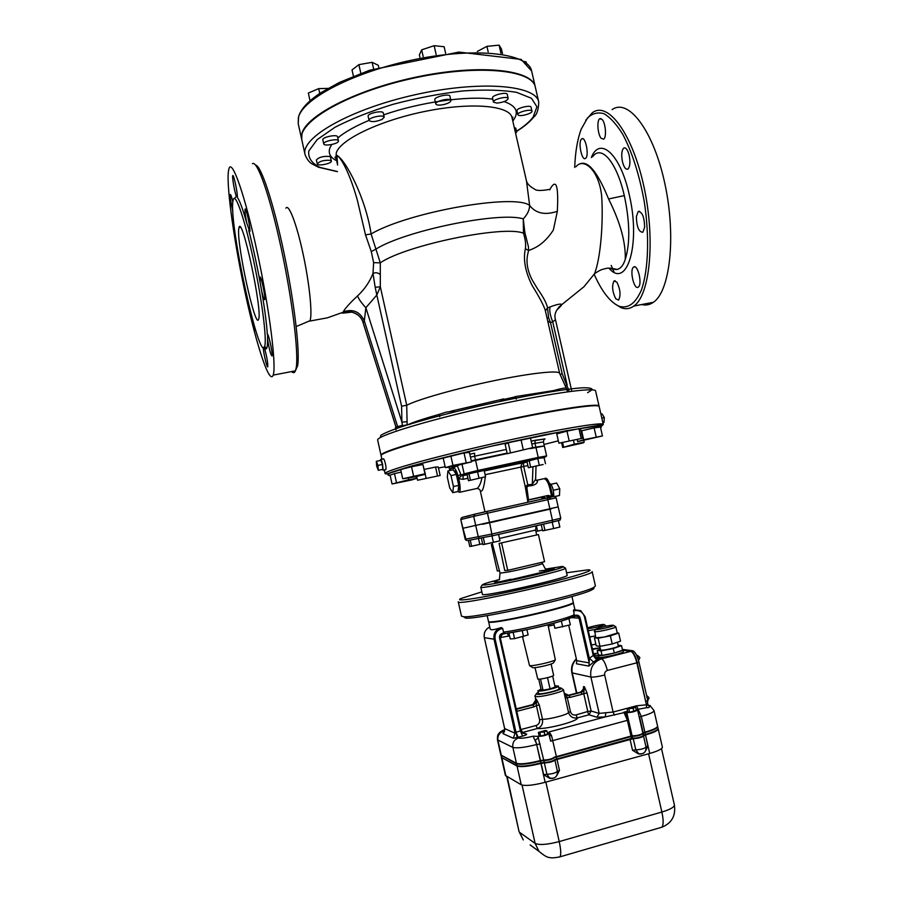 <?xml version="1.0" encoding="UTF-8"?>
<svg xmlns="http://www.w3.org/2000/svg" width="903" height="903" viewBox="0 0 903 903"><rect width="100%" height="100%" fill="white"/><g stroke="black" fill="none" stroke-linecap="round" stroke-linejoin="round"><path stroke-width="1.35" d="M609.886 268.146L617.257 269.421C620.79 268.496 623.454 265.132 625.26 259.342C625.824 242.365 620.259 222.24 608.577 198.965C597.481 171.762 587.83 160.102 579.613 163.985M612.144 269.049L610.259 268.146M592.639 156.75L592.639 156.738C601.454 144.209 616.896 162.585 624.289 195.601L624.379 196.007C629.91 222.228 630.226 243.302 625.305 259.229M574.703 167.461C575.279 151.997 577.446 139.231 581.205 129.174L587.56 117.898C592.458 113.326 597.955 111.938 604.051 113.733C610.338 117.48 616.614 124.411 622.878 134.524C632.258 152.438 639.369 174.798 644.245 201.583C649.652 236.597 648.354 270.336 641.401 290.044C635.52 303.521 628.093 308.928 619.119 306.241C610.247 302.313 601.917 291.646 594.14 274.264M644.652 227.285L642.834 232.263C638.827 232.105 636.683 226.879 636.367 216.596L638.207 211.528C642.202 211.686 644.358 216.946 644.652 227.285M629.177 155.316C630.463 162.134 630.057 166.705 627.957 169.03C625.824 169.911 623.996 167.484 622.472 161.761C621.185 154.977 621.603 150.417 623.702 148.069C625.813 147.178 627.641 149.593 629.177 155.316M602.222 119.535C605.699 123.316 606.714 137.561 603.655 139.152L601.127 138.283C597.684 134.434 596.669 120.37 599.739 118.722L602.222 119.535M581.408 139.152L581.724 138.87C585.325 135.789 589.366 155.023 585.787 158.16L585.516 158.397C581.938 161.423 577.897 142.505 581.408 139.152M615.711 298.746C612.257 291.466 611.715 285.54 614.085 280.946L616.907 282.233C620.395 289.524 620.948 295.473 618.578 300.078L615.711 298.746M638.252 287.131C634.087 290.394 629.289 269.715 633.601 267.107L633.624 267.096C637.732 263.586 642.665 284.49 638.319 287.075L638.252 287.131M295.586 370.354L297.606 365.828C300.168 352.362 294.536 303.261 284.084 253.348C273.665 203.389 261.046 165.283 255.594 165.125M307.675 321.705L309.977 320.734C312.607 314.797 309.582 284.163 303.126 254.115C296.703 224.012 288.723 203.243 285.879 208.175M309.831 321.073L327.439 317.811L343.061 312.269L342.429 313.183L352.023 312.122C357.577 313.623 361.279 317.111 363.13 322.563L364.327 320.825C359.925 311.648 352.892 308.645 343.23 311.817L343.061 312.269C346.368 311.23 349.337 311.185 352.001 312.122C358.175 314.244 361.832 317.642 362.972 322.326L396.056 427.142M252.434 163.725C257.242 159.696 270.166 196.628 281.33 248.889C292.527 301.071 298.837 353.965 296.173 367.95L295.405 370.851C294.502 372.995 293.249 373.244 291.624 371.573M228.357 171.694L228.967 168.658C232.003 158.138 245.176 195.759 257.389 252.953C269.647 310.034 276.578 366.336 273.18 375.106C269.704 385.231 257.084 347.316 245.988 296.692C234.859 246.226 226.461 188.659 228.357 171.694M232.906 201.279C228.933 224.316 259.669 364.88 264.669 346.255C267.051 339.855 261.983 299.672 253.359 259.5C244.758 219.248 235.423 192.136 233.267 199.597L232.906 201.279M236.315 196.335L237.308 197.294C237.986 194.145 233.425 172.755 232.726 175.769C232.026 177.135 234.611 191.91 236.315 196.335L234.498 198.423M246.869 223.413L249.792 231.676C250.842 229.497 245.864 205.929 245.063 209.27C244.769 211.46 245.368 216.178 246.869 223.413C242.884 209.236 239.701 200.522 237.308 197.294M260.132 282.379L261.644 290.879C263.123 297.324 264.15 300.214 264.714 299.57C265.764 297.347 260.707 273.959 259.906 277.334L260.132 282.379C256.644 263.563 252.851 246.214 248.731 230.333M267.706 334.505L267.548 339.088C269.263 349.517 270.765 355.15 272.051 355.974C273.033 353.908 268.101 331.48 267.344 334.561C266.656 323.669 264.748 309.108 261.644 290.879M263.236 347.395C263.281 352.463 267.243 369.192 267.807 366.663C267.819 362.238 266.701 355.996 264.421 347.96L264.105 347.283M238.065 252.513L240.051 263.676M251.79 316.75C253.404 325.622 254.669 330.216 255.583 330.554L255.639 330.205M232.816 202.035C231.563 196.561 230.728 194.089 230.288 194.63C230.107 197.667 230.954 203.13 232.816 211.031M238.832 228.38L239.024 227.579C241.914 214.034 262.739 311.264 258.63 319.165C255.572 331.243 236.022 241.473 238.832 228.38M614.367 303.543L620.892 307.618C625.508 309.458 629.831 308.928 633.861 306.038C649.81 295.326 655.567 240.537 644.076 187.372C632.777 134.073 608.159 100.854 592.447 112.649L585.765 120.234M594.118 171.254L594.106 172.033M611.218 265.437L614.074 272.085M641.706 304.525C645.826 305.598 649.72 304.853 653.377 302.291C669.947 291.5 676.347 236.789 664.901 183.84C653.637 130.743 628.465 97.761 612.11 109.613M547.726 321.062L550.514 322.642L548.595 317.619L547.511 307.889C546.778 303.577 543.493 297.29 537.657 289.028L532.465 280.438C527.544 271.126 525.952 262.423 527.702 254.319L528.582 250.537L525.388 248.709C522.984 259.624 525.286 271.972 532.296 285.777C539.181 296.827 543.493 304.954 545.231 310.135L559.657 373.379C559.273 370.016 531.19 372.973 493.738 380.75C456.331 388.504 418.055 399.374 406.734 405.255L380.321 286.759L380.276 262.841L371.099 233.956C365.862 198.479 345.725 159.91 336.909 155.361L337.508 163.353M558.618 307.325L561.835 304.593C561.056 303.51 557.128 304.288 550.051 306.93L547.511 307.889L545.412 310.914M336.322 159.12L334.911 157.224L335.927 157.348L336.322 152.72C340.578 139.288 381.043 120.031 426.634 111.08C472.235 102.005 509.913 105.674 512.024 117.661L526.483 180.961L529.632 205.444C529.553 209.97 527.42 214.451 523.255 218.898L523.492 233.222C525.388 239.397 526.02 244.555 525.388 248.709M337.462 162.924L336.909 155.361C342.835 158.962 351.956 180.058 357.599 201.211L365.512 234.882L371.099 233.956C408.258 212.036 514.665 193.298 529.632 205.444C535.795 213.435 545.028 215.399 557.343 211.325C558.359 190.375 557.365 175.543 549.656 189.89M365.512 234.882L371.302 251.621L376.179 248.935C406.045 230.4 500.262 211.302 523.255 218.898L524.846 232.455L523.492 233.222C504.167 224.892 405.978 245.074 380.276 262.841L373.639 262.671L372.995 273.496L375.196 287.301L380.321 286.759L376.822 295.01L401.587 406.203L406.722 405.255L407.084 421.69L401.914 422.152L402.422 425.347L396.925 426.826M371.302 251.621L373.639 262.671M379.745 274.117C377.522 272.559 375.264 272.356 372.995 273.496C369.519 282.131 364.372 289.603 357.543 295.913C349.89 303.069 345.115 308.374 343.23 311.817M375.196 287.301L376.822 295.01L365.873 307.731C361.539 303.069 358.762 299.13 357.543 295.913M548.595 317.619L547.071 318.183M557.343 211.325L553.358 230.005C547.139 239.656 539.859 246.101 531.517 249.352L528.582 250.537L528.458 246.891L524.846 232.455M550.051 306.93C549.216 310.361 550.108 315.305 552.715 321.784L555.492 319.775C553.787 314.605 555.898 309.548 561.835 304.593L583.97 286.736L594.501 273.767C600.766 258.19 603.509 220.896 601.59 195.285C598.542 169.154 583.248 157.483 576.024 166.694M561.35 305.507L556.643 310.26M555.492 319.775L571.734 390.943M569.183 391.202L562.197 373.842L560.108 374.44M397.557 426.351L364.327 320.825L365.873 307.731L401.914 422.152L401.587 406.203M362.859 321.75L395.988 427.175M342.643 312.957L343.591 312.077M305.09 154.718L301.805 139.83C296.681 122.548 345.657 93.336 410.741 78.775C475.779 64.011 532.556 69.396 535.344 87.207L538.752 102.05C536.111 84.882 479.448 80.141 414.375 94.905C349.258 109.489 300.112 138.069 305.09 154.718C307.065 159.526 309.492 162.642 312.382 164.064L318.499 167.247L337.429 171.672M627.077 708.81L633.138 708.223L635.565 707.139L633.748 706.891L627.077 708.81L627.811 712.049L629.617 712.309L628.883 709.058M635.565 707.139L636.31 710.379L629.617 712.309M633.883 711.474L633.138 708.223M538.346 732.457L544.193 731.949L546.879 730.787L545.299 730.471L538.346 732.457L539.091 735.753L540.66 736.092L539.915 732.784M546.879 730.787L547.624 734.083L540.66 736.092M544.938 735.256L544.193 731.949M658.106 728.653L658.208 728.868C658.073 730.527 653.84 732.547 645.498 734.929L647.846 746.092L645.78 750.54M640.238 754.005L638.534 753.937L632.54 750.291L635.802 749.84L633.263 738.688L554.905 760.044C552.873 761.714 549.351 762.674 544.34 762.911L540.92 763.419C529.056 766.399 521.099 767.29 517.058 766.083L501.425 757.403M645.306 734.986L643.512 735.979C641.683 737.503 638.263 738.406 633.263 738.688M556.937 759.051L559.476 770.361L556.846 775.542M551.372 778.465L549.645 778.352L543.662 774.695L541.123 763.362M501.425 757.628L505.409 775.44L521.245 784.786C525.332 786.152 533.301 785.328 545.164 782.314L649.731 753.452C658.061 751.036 662.283 748.937 662.384 747.142L658.208 728.868M642.778 733.462L642.981 733.654C640.532 735.392 636.931 736.261 632.202 736.272L554.374 757.696C552.331 759.344 548.821 760.292 543.809 760.552L540.389 761.06C528.526 764.04 520.579 764.931 516.527 763.746L500.928 755.168M554.792 759.581L554.792 759.57C552.76 761.24 549.238 762.2 544.238 762.448L540.818 762.945C528.955 765.925 520.997 766.816 516.956 765.62L501.831 757.719L500.928 755.405M657.587 726.362L657.677 726.588C657.542 728.236 653.309 730.245 644.979 732.615L642.88 733.202L637.597 710.018C635.114 711.643 631.524 712.512 626.817 712.614L623.747 712.241L627.619 711.203M554.792 759.558L632.631 738.123C637.36 738.135 640.949 737.254 643.41 735.505L642.981 733.654M643.308 735.053L645.397 734.466C653.727 732.096 657.971 730.075 658.095 728.416L657.677 726.588M504.788 729.522C501.334 731.024 499.28 732.491 498.625 733.913C497.756 734.399 497.361 736.385 497.451 739.839L500.838 754.964L516.426 763.283C520.467 764.469 528.424 763.566 540.287 760.586L543.708 760.078C548.708 759.818 552.23 758.87 554.261 757.222L632.1 735.798C636.829 735.798 640.419 734.929 642.88 733.191M642.778 732.739L644.866 732.152C653.208 729.782 657.44 727.773 657.576 726.125L654.032 710.605L649.867 705.356M549.419 735.697L551.564 735.708L549.216 731.893L548.2 733.191L548.956 733.654C546.247 735.426 542.568 736.329 537.94 736.374L533.075 736.205C525.783 738.011 520.884 738.62 518.378 738.022L517.227 737.525L522.6 736.103C525.76 735.2 527.081 734.534 526.562 734.105L522.589 732.446L520.85 729.489M556.293 756.229L551.564 735.708M549.114 735.053L550.649 741.182L628.511 720.03L625.373 712.219M543.708 760.078L537.94 736.374M550.649 741.182L548.956 733.654M497.451 739.839L512.87 747.402C516.888 748.452 524.824 747.503 536.675 744.535L535.355 740.054L538.29 737.954L537.59 736.227M533.075 736.205L536.879 744.478L540.096 744.016M636.107 709.51L637.597 710.018M587.797 711.462L591.149 711.022L587.085 693.086L583.733 693.549L587.797 711.462L575.967 714.939C573.247 715.413 571.396 714.307 570.448 711.62L568.518 712.422C570.041 716.745 572.987 718.562 577.356 717.885L588.97 714.804L596.939 717.242L605.326 716.903L624.052 712.636L627.337 720.176L630.926 735.945M615.823 626.795L617.257 633.082L604.242 637.044L595.777 637.8L594.84 631.716C597.865 632.224 616.681 627.811 615.823 626.795L613.261 625.237M617.212 632.913L618.668 633.059L610.36 635.847L598.147 638.229L594.411 637.8L595.675 637.371M618.668 633.059L620.519 641.153L612.223 643.997L599.998 646.356L596.24 645.848L594.411 637.8M612.223 643.997L610.36 635.847M599.998 646.356L598.147 638.229M617.449 642.202L618.329 646.04C619.063 647.022 603.407 650.724 600.834 650.171L599.581 646.311M618.137 645.227L621.546 645.656L613.25 648.535L601.026 650.882L597.255 650.329L600.258 649.291M613.25 648.535L614.288 653.061L622.573 650.16L621.546 645.656M614.288 653.061L602.053 655.397L601.026 650.882M602.053 655.397L598.271 654.81L597.255 650.329M589.749 637.044L595.348 635.949L589.704 636.863M595.856 644.166L591.555 645.002M599.919 647.778L592.436 648.896M599.964 647.993L592.56 649.426M597.865 653.016L593.564 653.84M622.415 649.471L622.935 649.754C624.007 651.176 602.008 656.368 598.441 655.544L593.79 654.799M622.935 649.754L623.352 651.548C624.413 652.993 602.425 658.197 598.847 657.339L594.75 656.673M638.545 660.522L636.694 655.42M647.756 700.615L646.65 695.784M623.025 650.126L631.186 651.244C633.5 652.192 635.52 656.018 637.258 662.712L646.119 703.471M647.474 703.234L647.778 700.717L638.985 662.26C637.247 655.567 635.215 651.752 632.901 650.803L622.393 649.381M497.203 580.505L491.717 581.555L499.517 579.658M501.91 581.397C494.122 582.695 492.586 582.548 497.305 580.956L491.717 581.555M500.443 635.847L500.815 637.507L509.552 635.881M507.554 633.172L508.242 636.243M502.012 581.318L510.985 579.241L502.012 581.318M510.985 579.241L501.887 581.295M508.897 632.958L510.229 638.918L514.563 638.669L528.108 634.922L526.912 629.617M513.13 632.269L514.563 638.669M522.194 630.576L523.559 636.66M551.033 569.917L545.299 570.989L551.033 569.917M554.329 568.969L545.299 570.989M553.753 623.205L554.905 628.274L570.324 624.831L568.89 618.51M561.361 621.027L562.693 626.942M548.279 626.174L554.137 624.865M551.09 664.021L553.629 675.309C554.329 676.313 539.768 679.812 537.804 679.112L534.994 667.622M547.534 677.679L550.062 688.887L555.131 687.059L552.647 676.042M550.062 688.887L543.03 690.197L540.513 679.033M543.03 690.197L541.123 689.666L538.764 679.18M554.848 685.828L558.404 686.054C559.329 687.443 540.694 691.946 538.177 690.942L540.965 688.955M558.404 686.054L559.013 688.763C559.939 690.163 541.303 694.667 538.786 693.651L537.838 690.693M532.228 667.351L532.714 667.656C535.31 668.265 551.259 664.664 553.347 663.005L553.652 662.52M547.963 624.741L555.345 659.811C552.76 661.854 532.747 666.358 529.542 665.624L522.544 636.886M576.746 660.827L576.407 663.773L588.846 666.109L593.643 662.023L589.332 658.321L589.207 662.904L576.757 660.669L576.565 659.822M593.643 662.023L596.635 659.833L593.248 655.476L589.332 658.321L580.178 617.979C579.478 615.846 578.044 614.92 575.9 615.214L574.24 615.632L573.54 609.988L574.906 609.491L573.179 602.357M596.635 659.833L599.095 658.456C596.398 658.659 594.603 657.418 593.722 654.72L593.248 655.476L584.489 616.918L585.133 616.704L593.722 654.72L595.687 657.531L599.039 658.084L595.709 657.542L593.711 654.664L585.099 616.726M488.591 621.422L490.148 628.894C490.532 630.305 493.975 629.933 500.465 627.799L502.7 628.432L503.524 632.111L505.262 633.534C525.693 630.836 566.508 620.722 572.965 616.817L575.911 616.083L573.247 616.738L574.24 615.632M522.589 732.446L537.353 728.518L536.043 725.527L521.302 729.432M575.967 714.939L577.356 717.885C578.891 720.955 547.286 729.398 537.353 728.518C541.348 726.971 543.064 723.901 542.511 719.296L539.588 719.781C539.892 722.648 538.707 724.567 536.043 725.527M570.448 711.62L567.242 697.466L565.312 698.233L568.518 712.422C568.359 714.476 549.487 719.477 542.511 719.296L539.305 705.04L536.393 705.536L539.588 719.781M539.305 705.04L536.382 699.272L536.393 705.536L533.842 706.88L532.973 704.927L516.313 709.273L517.216 711.237L533.842 706.88M587.085 693.086L584.41 686.743L583.733 693.549L582.085 694.26L581.16 692.33L569.138 695.479L564.285 693.29M566.576 695.344L569.138 695.479L570.053 697.409L567.253 697.455L564.781 694.035M564.07 692.77L565.312 698.233M583.09 690.061L583.631 686.551L583.293 689.486M580.257 692.172L568.269 695.299M535.648 700.83L535.298 696.461C538.752 697.929 564.759 691.642 563.449 689.666L563.246 689.429M516.234 708.889L532.285 704.701C534.836 703.73 535.942 701.834 535.592 699.024L536.382 699.272C536.721 702.082 535.581 703.968 532.973 704.927L532.183 704.724M536.235 693.967L534.824 696.111M623.059 650.295L630.768 651.356L601.477 658.851C593.271 661.888 589.749 667.949 590.912 677.047L599.152 713.393L591.149 711.022L588.97 714.804L587.56 711.857M599.039 658.084L601.477 658.851C603.655 659.845 605.608 663.705 607.347 670.444L636.829 662.813C635.091 656.131 633.059 652.305 630.768 651.356M636.829 662.813L646.424 704.814L636.57 705.796L613.103 712.049L599.152 713.393L596.939 717.242M558.81 687.826L560.594 687.905C566.531 688.718 540.366 695.615 536.63 694.204L536.642 693.301L538.233 692.466M549.216 731.893L605.326 716.903L605.71 713.11M636.412 709.589L646.559 707.681L646.424 704.814L647.767 704.814L647.53 704.193M646.559 707.681C648.918 707.862 649.81 707.365 649.223 706.191L647.564 703.956L646.356 704.498M649.223 706.191L647.744 704.712M646.277 703.55L647.564 703.956M518.141 737.288L515.985 732.175L517.227 737.525L513.299 738.236L515.082 733.236L504.664 728.574M501.323 755.495L497.937 740.325C497.395 735.9 499.156 732.909 503.219 731.385L504.28 731.848L502.982 733.642L513.299 738.236M515.827 732.209L515.082 733.236L494.02 639.211L484.324 637.653M488.534 621.67C486.762 626.197 576.87 605.89 573.337 602.561M463.905 616.986L465.632 618.103C477.698 619.83 582.333 596.251 592.492 589.512C594.287 588.542 594.524 587.932 593.192 587.661M595.416 585.945L593.847 587.334C583.485 594.151 475.757 618.431 463.476 616.715L461.456 616.128L458.25 601.77C454.57 607.392 597.888 575.098 592.154 571.599L595.416 585.945M566.576 572.762L588.293 569.816C597.842 569.703 566.915 578.97 525.557 588.271C484.211 597.605 452.301 602.504 460.981 598.508L481.852 591.86M482.191 584.975L480.802 587.176L482.405 594.332C480.396 597.752 570.425 577.457 567.14 575.245L565.515 568.077L562.874 566.655M487.168 615.609L488.433 621.23C486.661 625.723 576.769 605.416 573.236 602.109L571.96 596.499M499.449 570.843L497.293 570.967L491.356 544.532L492.575 544.351M492.553 544.261L491.356 544.532M499.077 543.425L538.436 534.576L544.565 561.7L507.746 570.369L504.743 570.538L499.077 543.425L538.436 534.576M507.746 570.369L501.605 543.053M549.34 522.792L552.196 522.16L553.641 528.548L542.647 530.829L541.247 524.643M467.54 540.615L494.133 535.411M317.258 163.917L316.389 160.023C318.748 157.235 323.139 156.038 329.561 156.433L330.475 157.156L331.345 161.05C332.225 163.488 317.495 166.491 317.258 163.917C319.617 161.152 324.008 159.955 330.419 160.339L331.345 161.05M323.748 143.916L322.845 139.841C321.863 137.143 337.338 133.983 337.587 136.827L338.456 141.297C337.835 144.028 323.951 146.5 323.748 143.916C322.766 141.24 338.253 138.08 338.49 140.891M327.992 88.392L318.691 88.629L308.329 93.065L310.045 100.809M319.752 93.449L318.691 88.629M369.067 120.46L368.131 116.261C367.092 113.383 383.007 109.952 383.278 112.999L384.215 117.198L382.071 119.444C375.716 121.905 371.393 122.244 369.067 120.46C368.029 117.616 383.956 114.184 384.215 117.198M378.741 67.296L378.289 65.287L372.126 62.318L358.886 64.655L352.023 69.937L353.434 76.247M373.616 68.921L372.126 62.318M360.839 73.38L358.886 64.655M435.777 103.98L434.828 99.77C433.767 96.881 449.683 93.19 449.965 96.26L450.924 100.47C450.811 101.904 448.599 103.224 444.276 104.432C439.456 105.459 436.634 105.312 435.777 103.98C434.727 101.125 450.642 97.434 450.924 100.47M445.619 53.277L444.141 46.73L434.14 45.692L421.667 49.834L419.376 54.936L419.872 57.149M436.126 54.473L434.14 45.692M423.18 56.539L421.667 49.834M493.456 102.095L492.519 97.987C491.503 95.266 506.989 91.474 507.26 94.386L508.197 98.495C507.159 100.809 503.422 102.355 496.989 103.111L493.456 102.095C492.44 99.398 507.926 95.605 508.197 98.495M502.474 53.525L501.447 49.033L499.099 45.15L486.931 46.358L477.281 51.448M500.951 53.266L499.099 45.15M488.184 51.866L486.931 46.358M517.848 114.658L516.956 110.73C516.008 108.236 530.817 104.556 531.054 107.231L531.957 111.159C532.804 113.247 520.884 116.78 518.345 115.189L517.848 114.658C516.911 112.186 531.732 108.507 531.957 111.159M526.37 62.95L526.133 61.946L524.519 61.494M514.259 127.436L515.782 128.203L516.64 131.962L515.613 133.339M515.116 131.206L516.64 131.962M535.287 86.981L535.242 86.767C532.386 69.96 481.897 63.91 420.392 76.224C358.875 88.381 305.936 115.257 301.907 133.723L301.749 139.615M491.537 521.979L482.383 524.045M489.054 510.917L479.911 512.983M481.367 538.177L482.8 544.577L484.787 544.283L499.991 540.784L498.546 534.395M483.342 537.838L484.787 544.283M491.966 535.919L493.422 542.376M551.349 508.468L542.308 510.511M539.825 499.562L548.889 497.587M558.415 520.681L559.86 527.036L553.641 528.548M543.55 524.112L544.983 530.456M482.45 524.304L551.44 508.84M466.975 516.177L475.667 513.965M470.215 540.062L471.592 546.225L469.774 546.496L468.409 540.366M482.62 543.741L471.592 546.225M478.477 538.391L479.832 544.407M535.558 512.035L533.289 512.848M535.953 531.517L542.455 529.982M536.393 525.749L537.612 531.145M542.364 510.793L535.614 512.294M491.616 522.363L533.221 512.565M467.144 474.741L461.354 475.915L460.744 474.256L458.103 475.96L458.78 478.771L463.081 479.324L467.935 478.274M460.744 474.256L457.313 465.846L458.769 465.192M471.389 461.264L507.215 453.566M530.163 448.644L544.362 446.003L546.62 455.925L538.211 457.415L538.188 458.408L544.137 457.731M468.488 480.746L485.577 476.728L468.488 480.746L467.054 474.368L468.928 473.612L470.373 480.035M468.928 473.612L477.518 471.592L478.962 478.014M477.518 471.592L484.143 470.328L485.577 476.728M543.154 464.503L528.357 467.72L543.154 464.503M528.357 467.72L526.934 461.41L537.77 458.566L544.046 457.369L545.491 463.702M537.77 458.566L539.215 464.921M529.169 460.586L530.603 466.941M457.313 465.846L454.085 467.28L454.04 468.07M449.807 470.519L449.547 469.346L454.085 467.28M447.922 470.926L453.193 469.797L456.297 474.436L458.747 485.362L458.058 491.503L452.787 492.654L449.728 487.913L447.312 477.123L447.922 470.926L450.992 475.588L453.43 486.525L452.787 492.654M456.297 474.436L450.992 475.588M458.747 485.362L453.43 486.525M454.164 471.242L454.186 471.231C456.094 468.205 461.015 487.564 458.859 489.663L458.239 489.821M553.302 490.239L559.781 488.805L556.643 483.026L551.022 484.279M553.562 496.548L546.902 497.971L547.794 499.675L556.135 497.846L554.487 496.594L559.476 495.487L559.781 488.805M553.855 496.469C553.652 489.482 552.23 485.08 549.577 483.274M547.839 495.521L548.606 497.169M548.855 497.598L550.728 498.659M480.182 490.498L480.215 490.645C482.258 492.711 483.952 488.105 485.306 476.829M481.976 477.834C480.825 483.252 479.211 486.785 477.145 488.433L476.332 488.613M452.945 469.842L453.295 468.612C454.491 467.122 456.094 469.571 458.103 475.96M457.776 491.559L459.537 492.293C460.541 490.25 460.293 485.746 458.78 478.771L460.835 476.095L465.248 474.583L545.48 456.929L546.62 455.925M527.623 502.282L528.526 499.833L526.833 487.304L525.207 486.48L527.826 501.673M541.89 498.659L541.608 497.113L545.017 497.948M536.992 480.215L543.55 478.771C546.868 478.59 549.532 484.471 551.507 496.402L548.302 495.408L528.526 499.833M526.833 487.304L528.086 486.085L527.826 484.855L525.207 486.48L520.817 467.054L521.968 463.431C515.195 463.397 496.334 468.183 484.301 471.016M528.086 486.085L532.556 485.487L532.33 484.301L527.826 484.855L523.672 466.49L485.125 474.707M532.556 485.487C535.964 484.301 537.601 482.857 537.454 481.175L535.524 479.956M535.502 479.425L532.33 484.301L532.951 466.828M537.454 481.175L536.54 480.148M461.32 518.006L460.778 519.552L462.742 528.323L558.189 506.899L556.135 497.846M574.353 444.152L584.173 442.199L583.135 442.921L562.716 447.493L574.353 444.152L573.54 440.608M583.812 440.641L584.173 442.199M561.722 443.136L562.716 447.493M562.682 442.933L563.562 446.816M440.156 475.475L417.513 480.238L440.156 475.475L438.26 466.998L435.551 467.054L437.458 475.599M416.667 476.445L417.513 480.238M425.245 474.301L426.069 478.003M424.286 469.402L435.551 467.054M411.802 479.933L392.06 483.997L408.698 479.73L416.339 478.443L411.802 479.933M396.462 482.529L394.487 473.635L390.096 475.17L392.06 483.997M408.348 478.206L408.698 479.73M394.487 473.635L401.225 472.088M415.933 476.626L416.339 478.443M410.222 424.275L397.613 426.611L395.446 427.537L395.954 429.828M414.59 476.965L402.704 478.771L424.974 473.782L425.369 474.267L414.59 476.965M413.585 476.05L411.52 466.749L400.65 469.515L402.704 478.771M411.52 466.749L422.909 464.537L424.974 473.782M422.909 464.537L425.369 474.267M454.367 410.978L445.868 412.219L439.197 414.364C425.245 418.281 415.143 421.566 408.912 424.229M450.845 466.93L445.337 467.619L452.979 465.417L471.524 461.884L450.845 466.93M452.979 465.417L450.834 455.846L443.215 458.126L445.337 467.619M450.834 455.846L464.029 452.967L466.174 462.528M464.029 452.967L469.402 452.414L471.524 461.884M516.245 399.115L515.703 396.756L500.499 400.198M507.249 453.712L532.646 447.651L507.249 453.712L505.116 444.231L508.242 442.842L510.398 452.414M508.242 442.842L521.031 439.761L523.198 449.355M521.031 439.761L530.49 438.124L532.646 447.651L543.2 446.037M567.163 390.333L566.204 387.918C563.833 387.805 551.225 390.886 551.778 391.439M558.867 443.192L582.695 438.215L558.867 443.192L556.745 433.88L566.971 431.137L569.104 440.506M566.971 431.137L578.97 428.665L581.103 438M578.97 428.665L580.584 428.97L582.695 438.215M583.688 439.761L602.459 435.935L577.694 441.601L583.688 439.761L581.645 430.787L594.118 427.932L596.172 436.905M594.118 427.932L600.427 427.029L602.459 435.935M577.243 439.637L577.694 441.601M581.047 430.979L581.645 430.787M382.285 469.447L383.098 470.203L382.612 464.368C381.755 460.835 381.066 459.221 380.535 459.525L380.377 460.474M380.818 459.458L383.233 458.95C384.102 457.257 386.913 468.42 385.795 469.628L385.513 469.684M377.951 465.406L376.314 461.331L376.675 466.208L378.301 470.294L377.951 465.406L382.477 464.458L380.818 460.383L376.314 461.331M382.477 464.458L382.804 469.346L378.301 470.294M601.827 418.123L604.333 417.592L602.019 413.834L600.89 414.071M602.865 422.672L603.994 422.423L604.333 417.592M471.287 460.801L507.114 453.103M450.473 468.883L456.579 465.677M381.901 459.232L381.134 455.755C379.26 452.572 427.999 438.045 488.636 424.399C549.261 410.718 599.513 402.93 599.186 406.621L603.272 424.444C603.768 421.487 553.641 429.997 492.982 443.678C432.3 457.336 383.38 471.152 385.096 473.612C385.683 474.278 388.019 473.759 392.105 472.043L409.646 466.569C436.081 459.334 466.716 451.771 501.515 443.87L545.841 434.546L603.272 424.444M565.267 385.908L567.163 385.096L552.715 321.784L550.514 322.642L562.197 373.842M407.129 424.466L407.084 421.69M381.145 455.518L381.032 455.315C379.158 452.098 427.887 437.56 488.523 423.925C549.148 410.244 599.4 402.467 599.084 406.169L599.073 406.406M608.972 268.168C626.817 289.524 641.198 244.578 629.143 194.224C620.214 153.645 599.682 135.947 591.341 157.551M608.577 198.965L624.289 195.612M264.421 347.96C266.656 350.736 267.694 347.779 267.548 339.088M507.17 776.749L519.044 831.584L523.255 839.914L519.586 832.329L535.118 843.413L538.956 851.348C544.058 855.604 547.557 857.636 549.464 857.466C551.078 858.155 554.6 857.94 559.995 856.823C561.192 854.701 560.932 849.621 559.217 841.573C547.353 844.655 539.317 845.276 535.118 843.413L522.069 785.113M530.095 844.892L538.956 851.348M558.788 857.173L661.876 827.216C663.558 824.992 663.558 819.924 661.876 812.034L559.217 841.573L545.863 782.122M660.296 827.679L661.876 827.216C671.73 823.152 675.895 815.736 674.394 804.968C674.383 807.147 670.207 809.494 661.876 812.034L648.591 753.768M647.846 746.092L646.017 746.928M641.491 753.949L638.805 753.723L635.802 749.84C640.814 749.592 644.234 748.689 646.051 747.108L643.512 735.979M643.512 736.047L646.051 747.108C646.187 752.12 643.771 754.332 638.805 753.723L638.534 753.937M630.012 739.151L632.54 750.291M540.92 763.419L545.164 782.314M645.498 734.929L649.731 753.452M559.476 770.361L557.444 771.354M552.76 778.42L549.667 778.047L546.891 774.266L543.662 774.695M549.645 778.352L549.667 778.047C554.882 778.962 557.478 776.738 557.444 771.376L557.444 771.376C555.435 773.092 551.914 774.052 546.891 774.266L544.34 762.911M557.444 771.365L554.905 760.055L557.444 771.376M501.921 758.17L505.917 776.027M517.058 766.083L521.245 784.786M501.425 755.935L501.831 757.719M516.527 763.746L516.956 765.62M540.389 761.06L540.818 762.945M540.592 761.003L541.021 762.888M543.809 760.552L544.238 762.448M556.406 756.703L556.824 758.588M631.028 736.408L631.457 738.259M632.202 736.272L632.631 738.123M643.229 733.089L643.658 734.94M644.979 732.615L645.397 734.466M624.684 712.128L623.747 712.241M632.1 735.798L626.817 712.614M639.189 717.016L638.207 712.715M643.128 732.626L639.538 716.903L641.277 716.429L644.866 732.152M614.458 715.199L613.103 712.049L604.683 675.026C604.389 672.735 605.281 671.211 607.347 670.444M654.032 710.605C653.874 712.151 649.618 714.092 641.277 716.429L636.57 705.796M540.287 760.586L536.675 744.535L540.491 760.529M503.219 731.385L504.788 729.59M596.138 629.493C592.673 629.177 609.728 624.921 613.171 625.237C616.862 625.497 599.49 629.854 596.138 629.493M587.672 627.901C591.33 626.332 604.163 623.781 604.288 624.605C604.796 625.35 591.871 628.522 587.842 628.635M588.304 630.689L595.246 629.493M606.387 626.118L603.949 624.47M598.847 657.339L598.441 655.544M637.292 655.454L638.613 660.386L639.855 657.881M646.582 695.479L647.801 700.502L649.031 698.019M646.051 701.168L647.778 700.717M637.258 662.712L638.985 662.26M631.186 651.244L632.901 650.803M550.898 569.533L539.396 570.978M511.075 579.647L545.547 571.464M542.116 563.664L542.116 563.675C542.963 564.172 521.189 569.533 508.265 571.983L500.048 573.145M541.868 562.332L545.435 569.116L561.745 566.531C570.515 565.865 543.267 573.439 513.92 579.703C484.471 586.036 472.879 586.815 491.717 581.566M496.537 580.257L499.393 579.512L500.048 573.157L492.135 542.658M576.836 661.052L568.709 625.282L576.757 660.669L576.407 663.773M588.846 666.109L589.207 662.904L579.06 618.183L571.147 617.607M576.814 693.064L572.288 673.085C571.26 667.667 572.626 663.005 576.374 659.122M576.464 693.165L571.87 672.837L590.912 677.047C593.519 677.306 598.113 676.629 604.683 675.026M580.685 610.654L585.133 616.704L580.685 610.654L574.41 609.773L574.872 610.699C579.703 610.033 582.909 612.099 584.489 616.918M573.484 611.038L574.872 610.699M575.911 616.083L577.762 616.388L575.888 616.094L575.9 615.214M575.346 616.218L577.762 616.388L579.06 618.183L580.178 617.979M505.07 633.567L502.339 634.245L502.305 633.375C500.194 634.132 499.28 635.644 499.573 637.924L500.273 637.687L521.121 730.685L500.251 637.71L502.294 634.267L505.262 633.534M574.308 614.661C567.648 618.69 524.857 629.267 503.524 632.111M526.562 734.105L522.408 733.022L521.11 730.73M570.053 697.409L582.085 694.26M584.41 686.743C584.772 689.52 583.688 691.382 581.16 692.33L580.381 692.138C582.909 691.19 583.993 689.328 583.631 686.551L584.41 686.743M502.982 733.642L504.709 728.8L484.335 637.687C483.624 632.789 485.43 629.256 489.742 627.066M649.009 705.898L647.97 705.367M522.6 736.103L520.433 730.99L515.985 732.175L495.115 639.031C494.483 633.895 496.537 630.475 501.267 628.793L500.849 627.845C495.589 629.718 493.309 633.511 494.02 639.211L495.115 639.031M522.408 733.022L521.121 730.685L520.433 730.99L499.573 637.924M516.426 763.283L512.87 747.402C512.294 742.763 514.134 739.636 518.378 738.022M500.273 637.687L502.339 634.245M504.009 632.958L502.305 633.375M501.752 627.63L500.465 627.799M501.267 628.793L502.7 628.432M499.461 538.459L535.671 530.038L536.01 526.325L534.204 526.257M552.388 522.126L559.679 520.162M492.135 535.897L552.376 522.126L552.455 520.218L492.124 533.978L465.192 539.283L466.343 540.457L463.07 528.706M480.802 587.176C478.725 590.291 568.732 570.007 565.515 568.077M298.374 117.774C302.268 98.664 355.048 71.258 416.543 59.169C478.026 46.911 528.639 53.616 531.641 71.055L521.178 59.417L458.848 52.081L369.564 70.265L339.776 82.263L320.994 92.637C308.454 100.876 300.992 108.811 298.633 116.442L298.216 123.655L298.374 117.774M489.64 522.893L492.191 535.851L479.267 538.256L478.308 536.992L475.836 525.986M558.291 507.351L560.763 518.22L552.455 520.218L549.972 509.258M535.953 447.414L538.211 457.415L477.856 470.452L477.868 471.445M475.576 460.338L477.856 470.452L464.153 473.861L465.248 474.583M462.054 464.481L464.153 473.861L460.801 475.215M463.058 475.633L463.081 479.324M527.036 461.884L484.279 470.948M527.047 461.93L521.968 463.431L523.379 462.731L523.672 466.49L527.871 465.564M449.75 469.199L450.033 470.474M528.39 500.07L541.608 497.113M549.284 497.609L548.302 495.408M546.676 495.781L547.274 497.451M547.455 497.925L548.2 499.585M545.062 497.948L544.498 496.266M462.144 517.408L469.436 515.816M474.955 514.146L462.336 517.351L461.004 519.496L473.68 516.347L475.057 514.112L546.902 497.971M460.778 519.552L462.968 528.266M475.734 525.523L473.68 516.347L487.462 513.197L486.638 511.459M489.528 522.431L487.462 513.197L547.794 499.675L549.871 508.807M567.648 391.202L567.005 390.514M553.742 390.559L515.195 396.643M503.772 398.912L450.744 411.237M587.605 392.715L592.154 389.701C592.278 388.29 589.083 387.658 582.57 387.793C566.847 388.741 534.655 394.058 497.418 402.004C459.977 410.143 422.999 419.748 400.65 427.051C390.728 430.483 384.091 433.271 380.75 435.393L380.377 437.537M543.888 439.4L545.04 438.937L543.809 439.58M545.04 438.937L535.107 440.303L535.016 443.317L543.437 441.939L543.99 439.061L531.178 441.172M470.463 457.132L474.651 456.196L474.617 453.171L469.808 454.232M475.475 459.875L474.651 456.196L506.29 449.446M531.822 444.005L535.016 443.317L535.84 446.962M535.107 440.303L531.167 441.138M469.82 454.265L474.617 453.171M449.288 467.122L449.66 468.759M558.325 440.822L544.012 444.479M445.134 466.716L438.486 468.014M390.175 475.542C387.082 475.384 387.229 474.493 390.638 472.856L416.272 464.763L490.115 446.466L566.621 430.652L596.07 426.261C600.879 426.035 602.391 426.555 600.608 427.819M600.913 426.193L602.719 425.189M381.032 455.315L377.68 440.156C375.659 436.33 424.229 421.193 484.832 407.558C545.423 393.877 595.799 386.721 595.619 391.044L599.084 406.169M331.683 144.525L329.776 148.239C328.139 153.476 330.43 157.641 336.684 160.745M512.802 121.047C519.439 112.446 516.572 105.967 504.179 101.587M492.79 99.183C467.144 95.549 420.188 102.129 383.696 114.839M369.056 120.37C355.229 126.16 344.822 132.019 337.824 137.933M337.44 171.514L319.967 167.427C311.659 163.262 307.934 157.788 308.792 151.004L317.156 139.638L334.968 127.289C351.244 118.903 370.659 111.227 393.223 104.263C416.734 98.077 439.908 93.641 462.742 90.955C484.268 89.465 502.237 89.939 516.629 92.366L531.483 98.28L536.924 106.814L533.165 117.074C529.621 121.724 524.067 126.465 516.482 131.274M616.365 269.591L611.726 268.902M611.602 268.834L610.586 268.146M309.977 320.734L296.184 326.536M297.606 365.828L296.173 367.95M273.18 375.106L295.405 370.851M264.669 346.255L265.595 347.463C265.922 348.423 265.426 348.377 264.116 347.305M239.024 227.579L240.435 227.353M619.119 306.241L620.892 307.618M633.861 306.038L653.377 302.291M638.207 211.528L639.561 211.291M623.702 148.069L625.023 147.855M599.739 118.722L600.913 118.541M581.724 138.87L582.762 138.712M614.085 280.946L615.169 280.754M633.601 267.107L634.843 266.882M335.927 157.348L337.632 165.035M526.551 181.232C527.375 183.986 530.038 186.616 534.542 189.111C537.296 192.057 550.096 189.201 549.69 189.359M617.257 269.421C605.744 266.904 606.489 268.88 603.825 268.981C601.387 269.895 601.184 269.218 594.501 273.756M506.73 776.49L519.044 831.584M661.515 748.621L674.394 804.968M595.98 629.052L594.343 631.524M637.529 655.397L639.753 657.418M646.661 695.479L648.918 697.556M646.142 703.595L647.733 703.166M553.347 663.005L555.345 659.811M532.714 667.656L529.542 665.624M504.89 633.545C525.444 630.328 558.968 623.476 573.947 616.185M583.451 689.068L580.663 692.048M532.849 704.509L535.682 700.107M564.454 694.114L563.449 689.666M561.26 688.323L562.693 689.249M571.87 672.837C570.843 667.34 572.333 662.7 576.328 658.919M488.026 628.003C484.866 630.441 483.624 633.669 484.313 637.676L504.675 728.732L504.45 731.712M592.492 589.512L593.847 587.334M465.632 618.103L463.476 616.715M536.596 534.858L535.671 530.038M535.242 86.767L531.641 71.055M301.704 139.401L298.216 123.655M492.191 535.851L552.455 522.081C562.987 519.293 559.228 520.963 560.763 518.22M462.833 528.752L465.192 539.283M538.211 458.385L477.89 471.434L461.354 475.915M458.859 489.663L458.25 489.798M462.731 475.712L467.156 474.797M484.877 511.403L480.215 490.622C480.001 489.607 478.974 488.884 477.145 488.433L459.537 492.293M535.603 480.103L536.021 466.174M544.701 478.511C547.286 476.66 549.995 482.733 552.817 496.729M439.727 416.723L439.197 414.364M385.795 469.628L383.098 470.203M449.051 467.156L449.446 468.917M384.283 469.955L385.096 473.612M543.437 441.939L544.261 445.551M512.024 117.661L512.893 117.119L512.43 119.433M516.516 131.432C524.338 126.522 530.174 121.645 534.012 116.769C536.913 114.636 538.481 109.726 538.752 102.05M559.679 373.481L566.17 387.918M567.073 389.938L567.468 390.807"/></g></svg>

